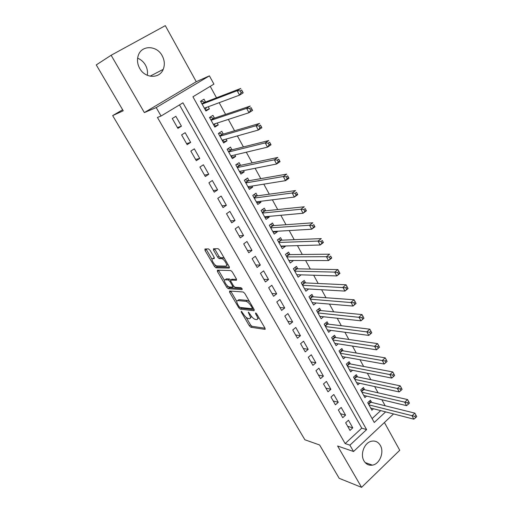 <?xml version="1.0" encoding="UTF-8"?>
<svg xmlns="http://www.w3.org/2000/svg" width="513" height="513" viewBox="0 0 513 513"><rect width="100%" height="100%" fill="white"/><g stroke="black" fill="none" stroke-linecap="round" stroke-linejoin="round"><path stroke-width="0.77" d="M241.296 311.269L241.309 312.122L249.382 325.858L250.895 327.256L264.971 329.352L264.977 328.147L256.724 313.943L255.615 312.936L255.609 313.815L256.68 315.655C258.02 318.195 258.02 319.509 256.686 319.605L255.455 319.452C253.788 318.996 252.133 317.476 250.485 314.899L248.343 312.09L249.408 314.77C250.735 317.271 250.754 318.567 249.459 318.663L248.266 318.509C246.65 318.066 245.028 316.579 243.406 314.039L241.296 311.269M137.619 58.193C140.94 59.521 143.544 61.804 145.442 65.042C147.276 68.37 147.885 71.794 147.276 75.308M139.709 68.402C145.076 78.534 159.537 78.97 163.192 69.39C164.968 64.933 164.628 60.374 162.172 55.712C156.901 45.343 141.729 44.875 138.35 55.257C136.868 59.617 137.324 63.997 139.709 68.402M364.012 460.956C366.058 464.252 368.841 465.65 372.38 465.144C379.691 464.15 384.474 452.152 380.332 445.399C378.196 441.898 375.24 440.507 371.463 441.231C364.384 442.572 359.889 454.364 364.012 460.956M210.041 250.273L208.509 248.908L204.924 248.997L205.027 250.389L214.472 266.459L215.941 267.824L229.298 268.087L229.253 266.702L219.577 250.062L218.07 248.664L213.472 248.779L213.562 250.197L217.679 257.244L219.166 258.629L221.642 258.642C224.232 258.815 228.445 266.337 225.829 266.1L216.954 265.952C214.492 265.805 210.311 258.481 212.792 258.648L214.216 258.648L214.133 257.263L210.041 250.273M111.129 55.257L144.358 112.584L196.255 81.708L165.308 25.65L111.129 55.257L96.264 64.907L123.229 110.789L112.668 115.598L304.889 439.776L319.612 444.989L339.202 478.328L361.575 487.35L337.618 446.015L353.54 451.504L349.904 445.169L345.14 443.572L157.453 117.445L161.056 116.028L156.208 107.576L209.413 75.853L213.921 84.119L192.933 96.784L374.259 422.475L385.622 411.888M144.358 112.584L156.208 107.576M229.6 291.012L229.651 292.282L238.763 307.787L240.276 309.179L254.115 310.724L254.115 309.467L244.791 293.423L243.233 292L229.6 291.012M226.727 287.306L217.448 271.524L217.371 270.191L230.767 270.531L232.299 271.941L236.378 278.963L236.41 280.31L230.85 280.047L230.895 281.374L233.55 285.921L235.076 287.325L240.95 287.697C242.021 288.402 242.386 289.043 242.053 289.614L228.214 288.684L226.727 287.306L227.804 286.151M361.575 487.35L399.749 450.273L384.417 422.507M208.195 106.768L209.375 108.903L205.54 110.301M205.566 102.016L203.994 99.169L200.532 101.279L205.937 111.026L209.375 108.903M217.191 123.037L218.249 124.948L214.351 126.192M214.492 118.157L212.933 115.348L209.522 117.477L214.857 127.096L218.249 124.948M226.066 139.1L227.009 140.799L223.059 141.883M223.296 134.085L221.763 131.315L218.391 133.47L223.655 142.967L227.009 140.799M234.832 154.952L235.659 156.439L231.652 157.382M231.998 149.815L230.478 147.077L227.144 149.257L232.351 158.632L235.659 156.439M243.489 170.605L244.201 171.893L240.142 172.689M240.584 165.346L239.09 162.647L235.794 164.846L240.93 174.106L244.201 171.893M252.03 186.059L252.633 187.149L248.529 187.803M249.061 180.685L247.587 178.017L244.335 180.236L249.401 189.38L252.633 187.149M260.469 201.32L260.963 202.218L256.808 202.731M257.436 195.838L255.981 193.196L252.762 195.44L257.776 204.469L260.963 202.218M268.806 216.39L269.197 217.102L264.99 217.48M265.708 210.798L264.272 208.195L261.091 210.452L266.042 219.372L269.197 217.102M277.033 231.273L277.321 231.799L273.07 232.043M273.878 225.573L272.454 223.001L269.319 225.278L274.205 234.088L277.321 231.799M285.157 245.977L285.35 246.323L281.053 246.439M281.951 240.174L280.547 237.628L277.443 239.924L282.272 248.625L285.35 246.323M293.186 260.501L288.941 260.662M289.922 254.595L288.537 252.082L285.472 254.397L290.236 262.989L293.282 260.668M297.796 268.838L296.431 266.356L293.398 268.69L298.111 277.18L301.118 274.846M305.581 282.913L304.228 280.464L301.234 282.81L305.889 291.204L308.672 288.999M313.27 296.822L311.93 294.404L308.973 296.764L313.571 305.055L316.155 302.971M320.869 310.57L319.548 308.172L316.617 310.551L321.164 318.746L323.575 316.765M328.378 324.152L327.07 321.786L324.178 324.178L328.673 332.277L330.923 330.391M335.803 337.573L334.508 335.239L331.648 337.644L336.086 345.647L338.202 343.851M343.139 350.841L341.857 348.532L339.029 350.95L343.415 358.863L345.409 357.144M350.385 363.954L349.122 361.671L346.326 364.108L350.661 371.925L352.54 370.277M357.555 376.92L356.304 374.663L353.54 377.106L357.824 384.84L359.6 383.249M364.64 389.733L363.409 387.501L360.671 389.963L364.91 397.601L366.59 396.074M345.659 422.795L349.994 430.401L352.771 427.842L348.455 420.243L345.659 422.795M338.362 409.99L342.748 417.691L345.557 415.145L341.19 407.45L338.362 409.99M330.981 397.043L335.419 404.828L338.259 402.295L333.841 394.516L330.981 397.043M323.517 383.936L328.006 391.817L330.879 389.296L326.409 381.422L323.517 383.936M315.957 370.681L320.503 378.652L323.408 376.144L318.887 368.174L315.957 370.681M308.313 357.26L312.911 365.333L315.854 362.832L311.276 354.772L308.313 357.26M300.573 343.684L305.229 351.847L308.204 349.366L303.568 341.209L300.573 343.684M292.743 329.942L297.457 338.202L300.464 335.733L295.777 327.48L292.743 329.942M284.818 316.027L289.589 324.396L292.628 321.94L287.883 313.584L284.818 316.027M276.796 301.952L281.624 310.416L284.702 307.98L279.899 299.521L276.796 301.952M268.677 287.697L273.557 296.27L276.674 293.846L271.813 285.286L268.677 287.697M260.45 273.269L265.401 281.945L268.549 279.54L263.631 270.87L260.45 273.269M252.127 258.661L257.135 267.446L260.328 265.061L255.339 256.282L252.127 258.661M243.701 243.867L248.767 252.768L251.998 250.395L246.952 241.508L243.701 243.867M235.166 228.894L240.296 237.904L243.566 235.55L238.455 226.547L235.166 228.894M226.522 213.722L231.722 222.847L235.031 220.513L229.856 211.401L226.522 213.722M217.769 198.364L223.033 207.605L226.38 205.29L221.141 196.062L217.769 198.364M208.9 182.801L214.235 192.163L217.627 189.868L212.318 180.525L208.9 182.801M199.923 167.046L205.322 176.523L208.753 174.253L203.379 164.782L199.923 167.046M190.823 151.078L196.293 160.678L199.769 158.434L194.324 148.841L190.823 151.078M181.608 134.9L187.149 144.634L190.669 142.402L185.155 132.687L181.608 134.9M345.14 443.572L361.761 428.163L179.479 104.908M181.448 126.166L175.856 116.323L172.265 118.516L177.883 128.372L181.448 126.166L177.427 127.564M385.154 405.757L381.852 399.73M378.062 392.811L374.631 386.552M370.886 379.71L367.334 373.22M363.627 366.449L359.94 359.722M356.279 353.034L352.463 346.07M348.846 339.459L344.89 332.244M341.325 325.723L337.227 318.252M333.707 311.814L329.474 304.087M325.999 297.745L321.619 289.742M318.195 283.497L313.667 275.224M310.301 269.069L305.62 260.521M302.298 254.467L297.463 245.637M294.206 239.68L289.21 230.561M286.004 224.713L280.848 215.293M277.706 209.548L272.377 199.826M269.293 194.196L263.797 184.161M260.777 178.646L255.108 168.29M252.152 162.897L246.304 152.214M243.419 146.936L237.384 135.926M234.563 130.777L228.343 119.42M225.598 114.399L219.186 102.69M216.512 97.803L210.234 86.344M372.092 418.582L380.691 410.612M371.643 402.404L370.424 400.198L367.718 402.667L371.906 410.22L373.502 408.752M122.626 109.776L112.668 115.598M196.255 81.708L209.413 75.853M349.904 445.169L366.603 429.605L182.936 102.818L161.056 116.028M393.548 413.933L353.54 451.504M361.761 428.163L366.603 429.605M352.771 427.842L347.654 426.297M345.557 415.145L340.478 413.702M338.259 402.295L333.219 400.967M330.879 389.296L325.877 388.078M323.408 376.144L318.445 375.041M315.854 362.832L310.929 361.857M308.204 349.366L303.324 348.507M300.464 335.733L295.629 335.008M292.628 321.94L287.844 321.343M284.702 307.98L279.963 307.511M276.674 293.846L271.986 293.513M268.549 279.54L263.913 279.348M260.328 265.061L255.743 265.003M251.998 250.395L247.471 250.485M243.566 235.55L239.096 235.788M235.031 220.513L230.613 220.904M226.38 205.29L222.026 205.841M217.627 189.868L213.331 190.579M208.753 174.253L204.527 175.125M199.769 158.434L195.607 159.472M190.669 142.402L186.578 143.621M250.408 317.925L251.626 316.547M257.68 318.829L258.911 317.707M246.073 317.278L250.568 324.934L252.075 326.326L265.022 328.224M240.398 307.479L241.476 308.255L254.217 309.647M230.715 291.089L236.794 301.471M238.962 306.46L240.02 307.434L252.139 308.743L252.146 307.858L251.004 305.902C249.337 303.286 247.67 301.766 246.009 301.343L237.756 300.573C236.455 300.701 236.487 302.029 237.84 304.562L238.962 306.46M249.626 301.74L247.24 300.4L245.99 301.343M238.026 300.368L238.968 299.65L247.215 300.4M224.47 280.47L218.685 270.614L217.448 271.524M218.487 270.223L218.685 270.614M236.564 279.322L231.812 279.335M241.976 288.588L229.458 287.774L228.24 288.684M225.226 279.784C222.655 279.502 226.906 286.838 229.375 286.959L232.543 287.165L232.498 285.863L229.843 281.323L228.336 279.931L225.226 279.784L226.457 278.867L225.726 279.412M232.094 279.123L230.85 280.047L229.58 279.008L228.304 279.931M226.457 278.867L229.548 279.008M227.945 286.395L229.458 287.774M213.382 258.225L214.37 257.744M227.099 265.17L227.887 264.362M224.495 258.526L222.757 257.706L221.481 258.629M214.581 248.747L218.948 256.327L220.436 257.712L222.757 257.706M215.531 265.247L217.179 266.92L229.465 267.138M206.034 248.972L212.074 259.354M370.687 408.027L413.85 419.185L412.042 415.819L414.85 413.138L370.867 402.211L369.225 401.294M416.011 415.318L414.85 413.138L416.736 416.665L416.011 415.318L414.889 416.396L415.613 417.742L416.736 416.665M414.889 416.396L368.943 404.879M415.613 417.742L413.85 419.185M363.672 395.382L406.572 405.655L404.738 402.243L407.579 399.576L363.871 389.559L362.159 388.623M408.733 401.737L407.579 399.576L409.464 403.103L408.733 401.737L407.591 402.808L408.329 404.173L409.464 403.103M407.591 402.808L361.909 392.195M408.329 404.173L406.572 405.655M356.58 382.589L399.204 391.951L397.344 388.501L400.223 385.847L356.791 376.76L355.015 375.805M401.358 387.982L400.223 385.847L402.102 389.367L401.358 387.982L400.211 389.046L400.954 390.431L402.102 389.367M400.211 389.046L354.791 379.37M400.954 390.431L399.204 391.951M349.404 369.649L391.74 378.081L389.861 374.586L392.772 371.944L349.629 363.813L347.788 362.838M393.901 374.06L392.772 371.944L394.644 375.439L393.901 374.06L392.734 375.118L393.484 376.523L394.644 375.439M392.734 375.118L347.596 366.391M393.484 376.523L391.74 378.081M342.139 356.561L384.186 364.038L382.281 360.498L385.231 357.869L342.383 350.719L340.465 349.719M386.34 359.966L385.231 357.869L387.123 361.409L384.186 364.038L387.103 361.383L386.34 359.966L385.16 361.017L385.923 362.435M385.16 361.017L340.311 353.265M334.797 343.319L376.536 349.815L374.605 346.23L377.587 343.62L335.053 337.464L333.065 336.451M378.69 345.685L377.587 343.62L379.511 347.198L376.536 349.815L379.46 347.121L378.69 345.685L377.497 346.737L378.267 348.173M377.497 346.737L332.943 339.984M327.365 329.917L368.789 335.412L366.833 331.783L369.854 329.186L327.64 324.062L325.569 323.03M370.944 331.231L369.854 329.186L371.797 332.815L368.789 335.412L371.72 332.687L370.944 331.231L369.732 332.27L370.514 333.726M369.732 332.27L325.492 326.544M319.843 316.361L360.94 320.824L358.965 317.149L362.018 314.572L320.131 310.5L317.983 309.448M363.095 316.585L362.018 314.572L363.986 318.246L360.94 320.824L363.884 318.06L363.095 316.585L361.87 317.624L362.659 319.092M361.87 317.624L317.951 312.949M312.231 302.644L352.995 306.049L350.988 302.324L354.085 299.765L312.539 296.771L310.301 295.706M355.143 301.759L354.085 299.765L356.08 303.484L352.995 306.049L355.945 303.247L355.143 301.759L353.906 302.785L354.707 304.273M353.906 302.785L310.314 299.188M304.53 288.761L344.941 291.083L342.915 287.312L346.051 284.773L304.857 282.881L302.523 281.797M347.089 286.735L346.051 284.773L348.064 288.537L344.941 291.083L347.904 288.242L347.089 286.735L345.839 287.755L346.647 289.261M345.839 287.755L302.593 285.266M296.738 274.712L336.791 275.923L334.733 272.102L337.907 269.582L297.065 268.825L294.648 267.728M338.933 271.512L337.907 269.582L339.952 273.397L336.791 275.923L339.753 273.044L338.933 271.512L337.663 272.525L338.484 274.057M337.663 272.525L334.733 272.102L294.776 271.172M339.753 273.044L339.952 273.397M288.851 260.489L328.525 260.566L326.441 256.692L329.66 254.191L289.21 254.602L286.671 253.486M330.667 256.096L331.731 258.058L328.525 260.566L331.501 257.648L330.667 256.096L329.384 257.096L330.218 258.648M329.384 257.096L326.441 256.692L286.863 256.91M331.501 257.648L331.731 258.058M280.868 246.099L320.157 245.002L318.047 241.084L321.298 238.603L281.246 240.199L278.597 239.071M322.299 240.475L323.402 242.521L320.157 245.002L323.139 242.046L322.299 240.475L320.991 241.469L321.837 243.04M320.991 241.469L318.047 241.084L278.854 242.469M323.139 242.046L323.402 242.521M272.781 231.523L311.673 229.234L309.538 225.265L312.834 222.802L273.185 225.624L270.415 224.482M313.809 224.643L314.963 226.772L311.673 229.234L314.661 226.233L313.809 224.643L312.494 225.63L313.347 227.221M312.494 225.63L309.538 225.265L270.749 227.855M314.661 226.233L314.963 226.772M264.753 217.05L265.215 216.717M264.599 216.775L303.08 213.261L300.913 209.233L304.254 206.79L265.022 210.869L262.124 209.714M305.209 208.599L306.408 210.811L303.08 213.261L306.075 210.215L305.209 208.599L303.876 209.58L304.741 211.196M303.876 209.58L300.913 209.233L262.541 213.062M306.075 210.215L306.408 210.811M256.551 202.269L257.199 201.731M256.314 201.84L294.366 197.063L292.173 192.984L295.552 190.567L256.756 195.928L253.723 194.767M296.495 192.343L297.739 194.645L294.366 197.063L297.373 193.978L296.495 192.343L295.142 193.311L296.02 194.946M295.142 193.311L292.173 192.984L254.23 198.082M297.373 193.978L297.739 194.645M248.254 187.303L249.049 186.54M247.926 186.719L285.542 180.653L283.311 176.517L286.741 174.119L248.395 180.807L245.214 179.64M287.665 175.863L288.954 178.255L285.542 180.653L287.184 178.479L288.556 177.517L287.665 175.863L286.292 176.818L287.184 178.479M286.292 176.818L283.311 176.517L245.817 182.91M288.556 177.517L288.954 178.255M239.847 172.156L240.789 171.143M239.436 171.413L276.59 164.013L274.333 159.819L277.809 157.453L239.917 165.487L236.583 164.314M278.713 159.158L280.053 161.64L276.59 164.013L278.226 161.787L279.611 160.838L278.713 159.158L277.321 160.107L278.226 161.787M277.321 160.107L274.333 159.819L237.295 167.552M279.611 160.838L280.053 161.64M231.337 156.811L232.415 155.529M230.837 155.907L267.517 147.148L265.227 142.896L268.748 140.556L231.344 149.982L227.836 148.808M269.633 142.223L271.024 144.801L267.517 147.148L269.139 144.865L270.55 143.922L269.633 142.223L268.228 143.159L269.139 144.865M268.228 143.159L265.227 142.896L228.67 151.995M270.55 143.922L271.024 144.801M222.725 141.28L223.918 139.703M222.123 140.203L258.321 130.052L256 125.743L259.565 123.421L222.655 134.278L218.961 133.104M260.431 125.05L261.874 127.724L258.321 130.052L259.931 127.711L261.354 126.782L260.431 125.05L259.001 125.98L259.931 127.711M259.001 125.98L256 125.743L219.93 136.246M261.354 126.782L261.874 127.724M213.998 125.55L215.306 123.646M209.593 117.605L210.15 117.259L209.522 117.477M213.305 124.3L248.997 112.713L246.644 108.346L250.254 106.05L213.85 118.368L210.15 117.259M251.101 107.64L252.595 110.417L248.997 112.713L250.594 110.314L252.037 109.391L251.101 107.64L249.651 108.564L250.594 110.314M249.651 108.564L246.644 108.346L211.08 120.292M252.037 109.391L252.595 110.417M205.155 109.615L206.572 107.371M200.698 101.574L201.263 101.228L200.641 101.471M204.366 108.192L239.539 95.136L237.153 90.705L240.815 88.441L204.944 102.26L201.263 101.228M241.636 89.987L243.188 92.866L239.539 95.136L241.123 92.673L242.591 91.763L241.636 89.987L240.174 90.897L241.123 92.673M240.174 90.897L237.153 90.705L202.116 104.133M242.591 91.763L243.188 92.866M241.905 311.66L241.309 312.122M256.237 313.321L255.609 313.815M248.959 312.481L248.343 312.956M250.1 314.232L249.408 314.77M257.391 315.097L256.68 315.655M265.285 329.077L264.945 329.352M252.075 326.326L250.895 327.256M250.568 324.934L249.382 325.858M241.476 308.255L240.276 309.179M239.558 307.184L238.763 307.787M230.863 291.365L229.651 292.282M252.864 307.306L252.146 307.858M251.723 305.35L251.004 305.902M238.968 299.65L237.756 300.573M233.761 286.248L232.825 286.947M233.203 285.331L232.498 285.863M230.613 280.752L229.843 281.323M214.049 257.744L212.792 258.648M220.5 257.718L219.231 258.635M218.948 256.327L217.679 257.244M214.838 249.286L213.562 250.197M217.223 266.92L215.986 267.824M215.716 265.554L214.472 266.459M206.29 249.491L205.027 250.389M370.867 402.211L368.61 404.276M370.457 402.032L368.405 403.904M363.871 389.559L361.588 391.611M363.46 389.386L361.383 391.252M356.791 376.76L354.483 378.806M356.381 376.593L354.284 378.447M349.629 363.813L347.295 365.846M349.225 363.653L347.102 365.5M342.383 350.719L340.023 352.739M341.979 350.565L339.83 352.399M335.053 337.464L332.668 339.478M334.649 337.317L332.482 339.144M327.64 324.062L325.223 326.063M327.236 323.921L325.043 325.736M320.131 310.5L317.694 312.488M319.74 310.365L317.515 312.173M312.539 296.771L310.07 298.746M312.148 296.649L309.903 298.444M304.857 282.881L302.362 284.843M304.466 282.766L302.195 284.548M297.085 268.825L294.552 270.774L297.065 268.825M296.694 268.716L294.398 270.486M289.21 254.602L286.658 256.532M288.825 254.499L286.504 256.256M281.246 240.199L278.662 242.123M280.861 240.11L278.514 241.854M273.185 225.624L270.569 227.528M272.801 225.54L270.422 227.272M265.022 210.869L262.374 212.76M264.644 210.792L262.233 212.51M256.756 195.928L254.076 197.806M256.385 195.863L253.948 197.569M248.395 180.807L245.676 182.66M248.016 180.749L245.554 182.436M239.917 165.487L237.173 167.328M239.552 165.442L237.051 167.116M231.344 149.982L228.561 151.803M230.972 149.943L228.445 151.604M222.655 134.278L219.84 136.08M222.289 134.252L219.731 135.887M213.85 118.368L211.003 120.157M213.491 118.356L210.907 119.978M204.944 102.26L202.058 104.024M204.584 102.254L201.962 103.857M163.192 69.39L150.078 76.187M372.38 465.144L365.16 462.566M253.217 307.915L252.364 308.57M247.24 300.4L246.009 301.343M229.58 279.008L228.336 279.931M229.439 287.767L228.214 288.684M222.918 257.718L221.642 258.642M220.436 257.712L219.166 258.629M217.179 266.92L215.941 267.824M289.172 254.595L286.645 256.513M281.188 240.199L278.642 242.091M273.102 225.624L270.543 227.49M264.92 210.869L262.342 212.709M256.635 195.934L254.044 197.742M248.247 180.807L245.637 182.596M239.757 165.494L237.128 167.257M231.158 149.988L228.516 151.72M222.45 134.291L219.788 135.99M213.626 118.388L210.952 120.061M204.693 102.279L202 103.927"/></g></svg>
